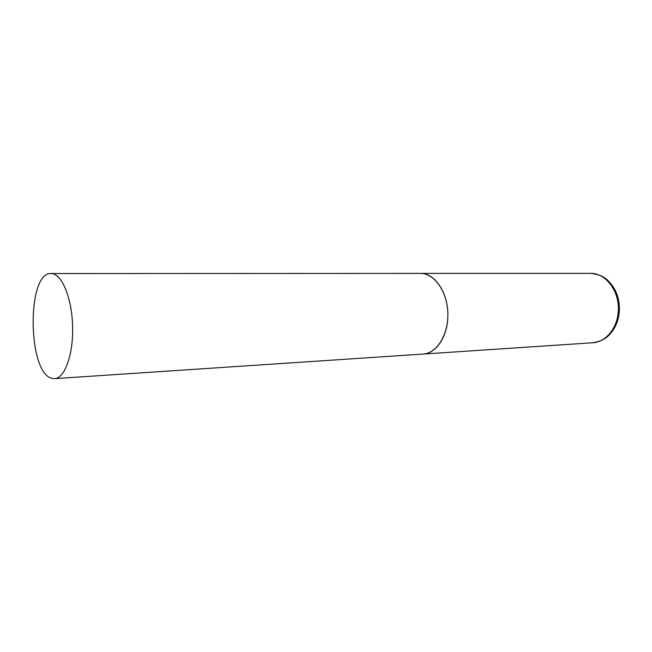 <?xml version="1.0" encoding="UTF-8"?>
<svg xmlns="http://www.w3.org/2000/svg" width="652" height="652" viewBox="0 0 652 652"><rect width="100%" height="100%" fill="white"/><g stroke="black" fill="none" stroke-linecap="round" stroke-linejoin="round"><path stroke-width="0.98" d="M447.842 316.342C447.598 336.619 436.041 353.628 423.099 354.069C436.71 353.392 448.421 334.851 447.851 313.506C447.443 292.161 434.884 273.832 421.233 273.424L420.401 273.408C434.966 272.764 448.731 293.555 447.842 316.342M51.736 273.555L51.117 273.53C26.585 271.884 27.523 373.18 51.916 378.331L54.638 378.633C64.833 378.307 73.44 354.386 72.608 326.269C71.907 298.16 61.973 274.044 51.736 273.555M51.117 273.53L590.41 273.351C605.406 272.813 619.327 290.621 618.3 310.14C617.933 327.508 606.058 342.218 592.741 342.756C604.86 340.866 609.001 335.65 612.953 330.417C616.89 324.484 619.041 317.695 619.392 310.05M54.638 378.633L592.741 342.756M590.41 273.351C604.168 274.777 608.186 280.295 612.978 286.481C617.428 293.392 619.563 301.208 619.4 309.92"/></g></svg>
